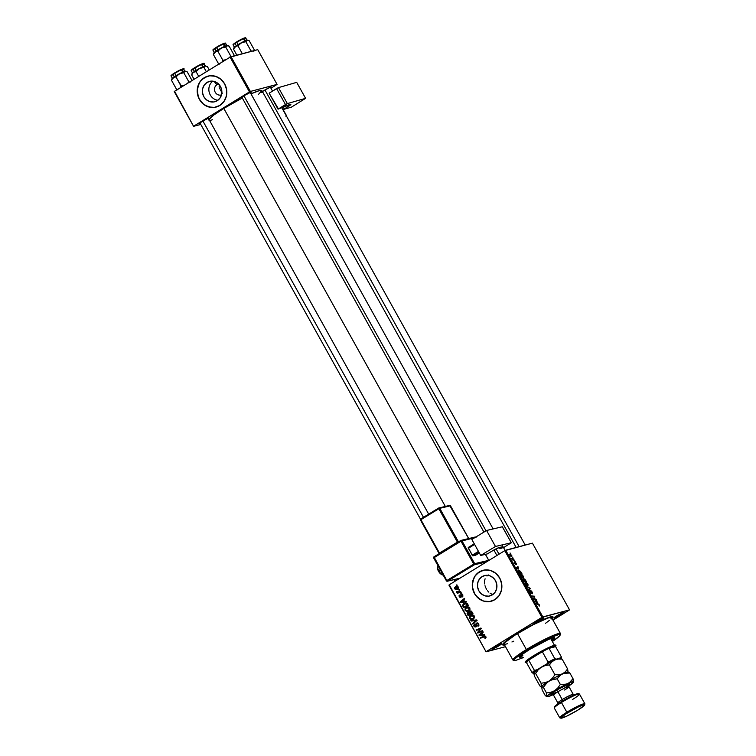 <?xml version="1.0" encoding="UTF-8"?>
<svg xmlns="http://www.w3.org/2000/svg" width="756" height="756" viewBox="0 0 756 756"><rect width="100%" height="100%" fill="white"/><g stroke="black" fill="none" stroke-linecap="round" stroke-linejoin="round"><path stroke-width="1.13" d="M216.934 84.719A5.604 5.15 -104.8 0 0 221.489 94.869A5.604 5.15 75.2 0 1 216.934 84.719L218.796 84.228L216.934 84.719A5.604 5.15 75.2 0 1 218.645 84.077A5.604 5.15 -104.8 0 0 216.934 84.719L214.08 81.402L216.934 84.719M217.879 100.274A10.527 9.686 75.2 0 1 209.223 92.336A10.527 9.686 75.2 0 1 212.833 81.157A10.527 9.686 -104.8 0 0 209.223 92.336A10.527 9.686 -104.8 0 0 217.879 100.274M220.393 89.813L222.311 93.262L220.393 89.813M219.306 87.857L219.731 88.858L219.306 87.857M219.193 85.919L219.127 86.874L219.193 85.919M207.04 82.423L210.603 81.166L214.402 81.487L217.851 83.349L220.431 86.468L221.754 90.351L221.602 94.424L220.015 98.063L217.218 100.718A10.527 9.686 75.2 0 1 214.817 101.748A10.527 9.686 75.2 0 1 203.213 95.388A10.527 9.686 75.2 0 1 207.04 82.423A10.527 9.686 75.2 0 1 209.44 81.393A10.527 9.686 75.2 0 1 221.045 87.743A10.527 9.686 75.2 0 1 217.218 100.718L213.655 101.975L209.856 101.644L206.407 99.783L203.827 96.673L202.513 92.78L202.655 88.707L204.252 85.069L207.04 82.423M207.985 76.12L207.985 76.12A15.999 14.714 -104.8 0 0 204.394 77.67L204.271 77.698A15.999 14.714 75.2 0 1 207.928 76.129A15.999 14.714 75.2 0 1 225.553 85.787A15.999 14.714 75.2 0 1 219.75 105.5L223.984 101.474L226.403 95.946L226.63 89.756L224.626 83.85L220.705 79.115L215.46 76.29L209.686 75.789L204.271 77.698L200.028 81.724L197.618 87.252L197.392 93.442L199.395 99.357L203.307 104.082L208.561 106.908L214.326 107.409L219.75 105.5A15.999 14.714 75.2 0 1 216.093 107.068A15.999 14.714 75.2 0 1 198.459 97.411A15.999 14.714 75.2 0 1 204.271 77.698L204.394 77.67A15.999 14.714 -104.8 0 0 198.573 97.354A15.999 14.714 -104.8 0 0 216.169 107.05L216.15 107.05M492.288 594.906A10.527 9.686 75.2 0 1 489.879 595.936A10.527 9.686 75.2 0 1 478.283 589.585A10.527 9.686 75.2 0 1 482.101 576.611L485.673 575.354L489.463 575.685L492.921 577.546L495.501 580.655L496.815 584.549L496.664 588.622L495.076 592.26L492.288 594.906L488.726 596.163L484.927 595.832L481.468 593.97L478.888 590.861L477.575 586.977L477.726 582.904L479.313 579.266L482.101 576.611A10.527 9.686 75.2 0 1 484.511 575.581A10.527 9.686 75.2 0 1 496.106 581.94A10.527 9.686 75.2 0 1 492.288 594.906M492.903 594.377L491.438 593.914L492.903 594.377M490.729 593.564L490.049 593.139L490.729 593.564M488.754 592.09L487.563 590.767L488.754 592.09M486.524 589.226L485.654 587.525L486.524 589.226M485.012 585.73L485.654 587.525L485.012 585.73M484.511 583.027L484.615 583.925L484.511 583.027M484.53 581.269L484.483 582.139L484.53 581.269M485.106 578.803L484.643 580.428L485.106 578.803M486.977 576.025L488.357 574.966L486.977 576.025M483.065 570.308A15.999 14.714 -104.8 0 0 479.455 571.857L479.332 571.895A15.999 14.714 75.2 0 1 482.99 570.326A15.999 14.714 75.2 0 1 500.623 579.984A15.999 14.714 75.2 0 1 494.811 599.697L499.055 595.671L501.464 590.143L501.691 583.953L499.697 578.038L495.775 573.313L490.521 570.478L484.757 569.986L479.332 571.895L475.099 575.921L472.68 581.449L472.453 587.639L474.456 593.545L478.378 598.279L483.623 601.105L489.397 601.606L494.811 599.697A15.999 14.714 75.2 0 1 491.154 601.256A15.999 14.714 75.2 0 1 473.53 591.598A15.999 14.714 75.2 0 1 479.332 571.895L479.455 571.857A15.999 14.714 -104.8 0 0 473.643 591.542A15.999 14.714 -104.8 0 0 491.23 601.237L491.22 601.247M555.518 616.631A4.801 0.501 150.9 0 0 560.262 614.137L560.952 614.751A5.604 0.586 -29.1 0 1 553.931 617.964A5.604 0.586 -29.1 0 1 556.709 615.875L553.978 617.879L556.34 617.255L563.721 612.587L556.709 615.875A5.604 0.586 -29.1 0 1 563.664 612.549A5.604 0.586 -29.1 0 1 560.952 614.751L560.262 614.137A4.801 0.501 -29.1 0 1 555.518 616.631M493.479 647.694A4.801 0.501 150.9 0 0 498.223 645.199L498.913 645.813A5.604 0.586 -29.1 0 1 491.891 649.026A5.604 0.586 -29.1 0 1 494.66 646.938L491.891 649.092L494.292 648.317L501.682 643.649L494.66 646.938A5.604 0.586 -29.1 0 1 501.625 643.611A5.604 0.586 -29.1 0 1 498.913 645.813L498.223 645.199A4.801 0.501 -29.1 0 1 493.479 647.694M535.371 621.952A4.801 0.501 150.9 0 0 540.115 619.457L540.805 620.071A5.604 0.586 -29.1 0 1 533.783 623.284A5.604 0.586 -29.1 0 1 536.562 621.196L533.83 623.199L536.193 622.575L543.573 617.907L536.562 621.196A5.604 0.586 -29.1 0 1 543.517 617.869A5.604 0.586 -29.1 0 1 540.805 620.071L540.115 619.457A4.801 0.501 -29.1 0 1 535.371 621.952M242.166 97.76A5.604 0.586 -29.1 0 1 241.315 97.817A5.604 0.586 -29.1 0 1 244.084 95.719L241.58 97.477L242.289 97.713M200.264 123.502A5.604 0.586 -29.1 0 1 199.423 123.559A5.604 0.586 -29.1 0 1 202.192 121.461L199.688 123.219L200.397 123.455M262.313 92.44A5.604 0.586 -29.1 0 1 261.463 92.497A5.604 0.586 -29.1 0 1 264.231 90.399L262.134 91.816M504.526 644.934A28.794 3.015 -29.1 0 1 502.636 644.49A28.794 3.015 -29.1 0 1 516.887 633.726L504.025 642.751L502.645 644.84L505.093 644.802M208.958 119.372A30.391 3.185 150.9 0 1 223.804 108.42L242.317 98.025A30.391 3.185 150.9 0 0 223.804 108.42L445.331 506.416L223.804 108.42L213.863 114.997L208.76 119.798M258.24 94.651L261.897 90.597A30.391 3.185 150.9 0 0 250.973 93.848L259.308 90.644L261.897 90.597L516.168 547.438M221.801 92.563L221.442 91.712M448.922 585.087L486.07 651.814L505.499 646.682L486.07 651.814L449.253 584.775L504.781 550.661L541.92 617.387L486.392 651.502L541.92 617.387L569.552 609.875L532.413 543.148L505.707 550.198L542.846 616.924L569.552 609.875L552.986 620.156L569.552 609.875L532.413 543.148L504.781 550.661L505.707 550.198L542.846 616.924L541.92 617.387L504.781 550.661L449.253 584.775L486.07 651.814L448.922 585.087M520.912 574.371L520.903 576.308L523.341 578.085L523.332 576.167L520.619 574.56L522.018 574.673L523.521 576.544L523.417 578.057L521.158 576.715L520.752 574.447M518.692 569.088L516.187 567.756L517.936 566.537L518.692 569.088L517.936 566.537L516.187 567.756L518.692 569.088M539.406 606.019L539.321 604.904L539.189 606.028L538.745 604.535L536.174 603.675L538.659 604.091L539.321 604.904L538.064 603.864L536.174 603.675L538.291 604.375L539.491 605.981M530.703 590.701L530.825 592.987L529.843 592.364L529.673 590.691L529.795 592.279L531.118 593.498L531.27 592.798L530.523 593.252L531.27 592.798L530.57 591.579L531.005 591.201L532.3 593.762L532.177 592.071L531.014 590.748L532.489 592.704L532.366 593.743L531.203 591.249L531.241 593.422L529.871 592.411L529.673 590.691L530.91 592.921L530.627 590.738M526.648 586.562L530.315 588.773L528.605 590.077L528.321 589.567L529.786 588.452L526.648 586.562L529.786 588.452L528.321 589.567L528.605 590.077L530.315 588.773L529.956 588.121L526.648 586.562M525.42 582.46L525.411 584.388L527.849 586.174L527.83 584.256L525.118 582.649L526.516 582.763L528.019 584.634L527.924 586.146L525.94 585.182L525.25 582.536M510.045 552.976L510.697 553.515L510.045 552.976M523.955 578.718L526.488 581.893L523.899 581.629L522.774 579.134L523.87 579.436L523.955 578.718L523.87 579.436L522.972 578.907L522.868 579.701L523.899 581.629L526.488 581.893L525.401 579.937L523.955 578.718L523.87 579.436M537.223 602.381L534.719 601.058L536.467 599.829L537.223 602.381L536.467 599.829L534.719 601.058L537.223 602.381M534.322 598.639L536.193 599.328L533.604 599.064L534.331 596.654L531.874 595.945L534.454 596.21L533.727 598.62L534.322 598.639L533.727 598.62L534.454 596.21L531.874 595.945L534.331 596.654L533.604 599.064L536.193 599.328L534.322 598.639L533.632 599.064L534.322 598.639M514.231 562.152L515.431 564.373L515.025 563.022L515.961 563.324L516.291 564.656L516.168 563.296L516.367 564.628L515.488 562.747L515.384 564.382L514.108 562.766L514.231 562.152L515.091 563.881L514.959 562.284L515.753 562.672L515.053 562.228L515.12 563.872L514.174 562.18M518.654 570.402L518.408 571.697L519.4 573.539L521.98 573.804L520.695 571.593L521.98 573.804L519.4 573.539L518.332 570.619L519.296 570.459L520.695 571.593L518.493 570.468M509.941 554.082L509.95 555.433L511.831 556.775L511.774 555.405L509.733 554.205L510.772 554.28L511.888 556.756L510.187 555.802L509.827 554.129M512.644 557.654L513.296 558.193L512.644 557.654M513.333 559.544L514.382 560.149L512.511 559.96L511.67 558.41L513.333 559.544L511.67 558.41L512.511 559.96L514.382 560.149L513.333 559.544L512.634 559.979L513.333 559.544M514.543 561.065L515.195 561.604L514.543 561.065M461.406 592.912L460.706 593.186L460.999 593.706L461.689 593.422L461.406 592.912L460.706 593.186L460.999 593.706L461.689 593.422L461.406 592.912M459.506 589.5L458.807 589.774L459.1 590.294L459.79 590.011L459.506 589.5L458.807 589.774L459.1 590.294L459.79 590.011L459.506 589.5M469.854 607.956L468.597 606.983L466.802 607.068L465.195 608.24L464.978 610.101L466.329 611.283L468.333 611.084L469.939 609.601L469.854 607.956L467.085 606.983L466.102 607.408L465.072 610.3L466.546 611.33L468.871 610.801L469.854 607.956M466.093 601.341L464.562 601.483L463.598 599.763L464.713 598.856L464.43 598.346L460.385 601.729L460.725 602.343L466.395 601.889L464.562 601.483L463.598 599.763L464.713 598.856L464.43 598.346L460.385 601.729L460.725 602.343L466.395 601.889L466.093 601.341M471.886 611.755L470.298 610.99L469.183 612.351L467.435 612.568L467.104 613.636L468.096 615.592L472.972 613.702L471.886 611.755L469.741 611.198L469.183 612.351L467.728 612.351L467.104 613.636L468.096 615.592L472.972 613.702L471.886 611.755M476.441 619.939L470.846 620.525L471.149 621.073L475.949 620.572L472.519 623.53L472.802 624.04L476.8 620.582L476.441 619.939L470.846 620.525L471.149 621.073L475.949 620.572L472.519 623.53L472.802 624.04L476.8 620.582L476.441 619.939M485.418 638.281L486.013 637.128L484.974 636.07L480.372 637.639L480.655 638.158L484.823 636.637L485.106 638.442L485.843 636.684L483.944 636.259L480.372 637.639L480.655 638.158L484.105 636.817L485.305 636.968L484.653 638.007L485.418 638.281M482.394 630.636L478.274 632.252L481.241 628.557L480.939 628.019L476.072 629.909L476.356 630.428L480.476 628.803L477.508 632.498L477.801 633.027L482.678 631.147L482.394 630.636L478.274 632.252L481.241 628.557L480.939 628.019L476.072 629.909L476.356 630.428L480.476 628.803L477.508 632.498L477.801 633.027L482.678 631.147L482.394 630.636M484.624 634.643L483.093 634.785L482.13 633.055L483.245 632.158L482.961 631.647L478.917 635.031L479.257 635.645L484.936 635.191L483.093 634.785L482.13 633.055L483.245 632.158L482.961 631.647L478.917 635.031L479.257 635.645L484.936 635.191L484.624 634.643M475.59 626.431L476.46 626.195L474.494 625.977L474.551 624.012L473.965 626.28L475.902 626.922L476.875 623.605L478.765 623.974L478.161 624.135L478.283 625.278L478.983 625.089L477.849 625.722L478.869 625.458L477.707 625.807L478.841 625.505L477.707 625.807L478.047 626.28L478.699 623.851L476.979 622.944L475.921 623.842L475.647 626.393L474.447 625.883L474.551 624.012L473.71 625.288L474.324 626.762L475.779 626.989L476.563 623.974L477.423 623.511L478.293 624.409L477.707 625.807L478.189 626.185L478.945 625.259L478.699 623.851L476.554 623.124L475.392 626.516L476.601 626.195M474.352 616.045L473.095 615.072L471.064 615.252L469.693 616.329L469.476 618.191L470.827 619.372L472.831 619.173L474.437 617.69L474.352 616.045L471.583 615.072L470.61 615.497L469.58 618.389L471.045 619.419L473.369 618.89L474.352 616.045M462.275 596.966L462.927 595.879L462.001 594.405L460.81 594.717L460.3 596.9L459.544 596.475L459.535 595.085L459.062 595.615L459.261 596.938L460.3 597.486L461.529 594.896L462.36 595.501L462.275 596.966L462.691 595.085L461.094 594.462L460.347 596.871L459.61 596.607L459.535 595.085L459.194 596.834L460.697 597.334L461.415 594.944L462.275 595.312L462.275 596.966M467.671 604.176L466.112 602.976L463.522 603.666L462.587 605.301L463.598 607.512L468.474 605.613L467.132 603.458L463.787 603.496L462.634 605.641L463.598 607.512L468.474 605.613L467.671 604.176M458.297 587.195L456.151 586.505L454.8 587.412L454.621 588.555L455.339 589.453L456.945 589.529L458.287 588.603L458.297 587.195L455.433 586.836L454.743 588.839L456.813 589.567L457.682 589.179L458.297 587.195M460.593 591.457L458.155 592.269L456.539 591.967L457.777 592.553L457.049 592.827L457.333 593.337L460.876 591.967L460.593 591.457L458.533 592.184L460.376 591.664L456.529 591.759L457.777 592.553L457.049 592.827L457.333 593.337L460.876 591.967L460.593 591.457M456.898 584.832L456.208 585.097L456.492 585.616L457.182 585.333L456.208 585.097L456.492 585.616L457.182 585.333L456.898 584.832M174.249 91.589L193.593 126.337L200.794 124.438L193.593 126.337L174.579 91.278L230.098 57.163L249.442 91.92L193.923 126.035L250.378 91.448L277.074 84.398L257.739 49.65L231.034 56.7L250.378 91.448L277.074 84.398L270.969 88.263L277.074 84.398L257.739 49.65L230.098 57.163L231.034 56.7L250.378 91.448L249.442 91.92L230.098 57.163L174.579 91.278L193.593 126.337L174.249 91.589M270.572 87.866L271.253 87.12L269.627 87.545L264.231 90.399A5.604 0.586 -29.1 0 1 271.187 87.082A5.604 0.586 -29.1 0 1 270.695 87.772M208.533 118.928L209.204 118.182L207.579 118.607L202.192 121.461A5.604 0.586 -29.1 0 1 209.147 118.144A5.604 0.586 -29.1 0 1 208.656 118.834M250.425 93.186L251.105 92.44L249.48 92.865L244.084 95.719A5.604 0.586 -29.1 0 1 251.039 92.402A5.604 0.586 -29.1 0 1 250.548 93.092M209.043 120.355L209.573 120.412M210.348 120.327L212.606 119.731M249.074 93.045A4.801 0.501 -29.1 0 1 247.647 93.98A4.801 0.501 150.9 0 0 249.074 93.045M207.182 118.786A4.801 0.501 -29.1 0 1 205.745 119.722A4.801 0.501 150.9 0 0 207.182 118.786M269.221 87.724A4.801 0.501 -29.1 0 1 267.794 88.669A4.801 0.501 150.9 0 0 269.221 87.724M551.596 618.937L552.986 617.179L552.22 616.594L544.613 619.051L531.345 625.486L516.887 633.726A28.794 3.015 -29.1 0 1 552.674 616.641A28.794 3.015 -29.1 0 1 552.06 618.484M541.551 618.512A4.801 0.501 -29.1 0 1 540.115 619.457A4.801 0.501 150.9 0 0 541.551 618.512M561.699 613.192A4.801 0.501 -29.1 0 1 560.262 614.137A4.801 0.501 150.9 0 0 561.699 613.192M499.659 644.254A4.801 0.501 -29.1 0 1 498.223 645.199A4.801 0.501 150.9 0 0 499.659 644.254M482.073 570.61L477.14 573.643M475.222 575.883L473.747 578.51L472.405 584.482L472.576 587.601L474.579 593.517L476.327 596.078L481.005 599.933L483.745 601.077L489.51 601.568M207.002 76.422L202.079 79.446M200.151 81.695L198.686 84.313L197.344 90.295L198.242 96.456L199.508 99.319L203.43 104.054L205.934 105.736L211.557 107.437L214.449 107.38M478.945 632.583L477.508 632.498L478.945 632.583M479.691 630.58L478.803 630.806L479.691 630.58M480.618 629.361L479.758 629.587L480.618 629.361M481.194 628.614L480.476 628.803L481.194 628.614M477.499 629.984L476.072 629.909L481.014 628.142L477.499 629.984M479.493 631.931L482.46 630.75L479.493 631.931M484.813 634.974L479.257 635.645L480.296 635.002L484.813 634.974M480.136 634.719L478.917 635.031L483.226 632.12L480.126 634.709L482.262 633.292L481.657 633.443L482.422 634.823L479.606 635.106L481.657 633.443L482.422 634.823L483.027 634.671L480.136 634.719M486.004 637.573L485.068 637.818L486.004 637.573M485.91 636.817L485.305 636.968L485.91 636.817M484.105 636.817L485.305 636.968M481.799 637.714L480.372 637.639L484.842 636.061L481.799 637.714M484.653 636.07L483.944 636.259L484.653 636.07M476.875 623.605L478.302 623.19M476.1 626.771L475.571 626.469M475.704 625.656L476.8 626.11L475.704 625.656M476.535 625.826L475.874 625.996L476.535 625.826M476.516 624.673L475.855 624.843L476.516 624.673M477.367 622.906L476.554 623.124L477.367 622.906M475.543 626.44L476.167 626.781M476.894 620.459L472.519 623.53L477.159 620.251L471.149 621.073L472.16 620.392L476.431 620.345M476.686 620.374L475.949 620.572L476.686 620.374M472.906 619.145L471.045 619.419L472.264 619.098L471.564 618.862M470.837 616.036L472.387 615.582L474.418 616.168L473.814 616.32L473.558 618.011L472.179 618.777L470.1 618.087L470.052 616.887L470.837 616.036L473.814 616.32L473.114 618.37L474.229 618.077L472.179 618.777L469.58 618.389L470.837 616.036L473.558 615.261M470.922 615.989L471.82 615.176L470.61 615.497L472.179 614.978M472.283 614.94L470.912 616.008M471.413 618.767L473.473 619.051M472.793 615.375L473.596 615.261M468.011 614.193L467.406 614.354L468.011 614.193M467.68 613.475L467.104 613.636L467.68 613.475M468.323 613.314L468.947 612.029M468.597 612.114L467.728 612.351L468.597 612.114M470.393 612.039L470.95 610.876M470.61 610.971L469.741 611.198L470.61 610.971M470.818 610.971L470.393 611.68M468.796 612.133L468.304 612.918M472.755 613.314L471.687 613.73L472.755 613.314M471.082 613.891L468.389 614.864L469.599 614.543L468.389 614.864L468.03 612.842L469.674 612.511L468.805 612.738L470.052 613.296L469.448 613.447L469.901 614.269L471.082 613.891M468.03 612.842L469.003 612.861L469.901 614.269L468.389 614.864L467.69 613.277L468.805 612.738M470.015 612.417L469.249 612.521M470.005 611.717L471.924 611.812L471.29 611.982L472.198 612.303L471.593 612.464L472.122 613.418L470.478 614.052L469.646 612.19L471.29 611.982L472.122 613.418L472.727 613.258L470.478 614.052L471.687 613.73L470.478 614.052L469.873 612.984L470.005 611.717L471.489 611.273M462.861 596.267L461.878 596.531L462.861 596.267M461.415 594.944L462.275 595.312M462.407 594.906L462.388 595.983M461.916 597.013L460.413 596.512M459.676 596.711L459.194 596.834L459.676 596.711M460.347 596.871L461.16 596.654L459.61 596.607M461.169 596.503L460.584 596.664L461.169 596.503M461.16 595.926L460.631 596.068L461.16 595.926M461.85 595.747L461.869 594.755L460.65 595.076L462.303 594.14M461.632 594.32L461.094 594.462L461.632 594.32M466.282 601.682L460.725 602.343L461.755 601.7L466.282 601.682M461.604 601.417L460.385 601.729L464.694 598.818L461.595 601.407L463.721 599.99L463.116 600.151L463.891 601.53L461.075 601.814L463.116 600.151L463.891 601.53L464.486 601.37L461.595 601.417M463.532 606.132L462.927 606.293L463.532 606.132M463.22 605.48L462.634 605.641L463.22 605.48M464.118 603.968L465.006 603.175L463.787 603.496L465.403 602.957L464.071 604.035M466.225 603.288L467.274 603.26M468.257 605.225L465.101 606.454L468.257 605.225M467.614 605.329L463.882 606.775L465.101 606.454L463.882 606.775L463.192 605.358L464.912 603.628L468.219 605.169L463.882 606.775L463.182 605.14L465.535 603.534L467.614 605.329M466.802 603.212L464.912 603.628M466.915 610.678L468.37 611.056L466.546 611.33L467.756 611.009L467.066 610.772M466.339 607.947L467.888 607.493L469.911 608.079L469.315 608.24L469.06 609.922L467.68 610.697L465.601 609.997L465.554 608.797L466.339 607.947L469.315 608.24L468.607 610.281L469.731 609.988L467.68 610.687L465.072 610.3L466.339 607.947L469.06 607.172M467.775 606.851L466.405 607.918L467.321 607.087L466.102 607.408L467.68 606.888M468.37 611.056L468.975 610.961M468.295 607.285L469.098 607.172M457.427 589.33L456.435 589.056M455.225 588.716L454.743 588.839L455.225 588.716M455.934 587.214L456.643 586.514L455.433 586.836L456.841 586.401M456.246 586.476L455.433 586.836M456.993 586.325L455.877 587.346M456.218 588.867L457.758 589.302M457.465 586.779L458.041 586.665M458.438 588.461L457.437 588.763M457.352 588.707L455.159 588.612L456.246 587.091L458.353 587.308L457.767 588.366L455.159 588.612L455.707 587.336L457.89 587.431L457.352 588.707L458.372 588.433L456.652 589.009L458.334 588.518M455.707 587.336L457.834 586.694M459.544 589.576L458.807 589.774L459.544 589.576M458.363 592.184L458.996 592.231L458.476 592.893L457.049 592.827L458.996 592.231L457.777 592.553L458.996 592.231L457.815 591.853M457.21 592.014L456.605 592.175L457.21 592.014M461.443 592.987L460.706 593.186L461.443 592.987M456.945 584.908L456.208 585.097L456.945 584.908M522.972 578.907L522.868 579.701M523.435 580.277L524.721 581.232L523.71 581.279L523.265 579.408L524.721 581.232L524.05 581.647L524.721 581.232L523.265 579.408M524.144 579.276L523.672 579.568L524.182 579.247L525.023 581.26L525.892 581.345L524.352 581.676L525.023 581.26L524.239 579.219L525.892 581.345L525.222 581.761L525.892 581.345L524.239 579.219M527.575 585.664L526.214 585.475L525.458 584.473L525.675 582.97L527.565 584.284L526.97 586.032L527.679 585.616L526.478 585.314L525.477 583.093L525.014 583.377M528.501 589.888L530.315 588.773L528.501 589.888M531.118 593.498L531.27 592.798M539.056 604.932L539.094 605.518M537.384 604.28L538.064 603.864L537.384 604.28M534.936 601.455L536.751 600.34L534.936 601.455M534.946 601.464L536.269 600.661L534.946 601.464M535.163 601.379L536.826 602.173L534.965 601.502L536.061 600.793L534.946 601.474L536.061 600.793L536.476 602.39L536.061 600.793L535.617 601.115M533.764 596.626L534.454 596.21L533.764 596.626M533.944 597.231L534.747 596.739L533.944 597.231M533.32 598.544L534.095 598.072L533.32 598.544M515.961 563.324L516.055 564.127M514.609 563.4L514.543 562.653M516.405 568.153L518.219 567.038L516.405 568.153M516.414 568.172L517.728 567.359L516.414 568.172M516.622 568.077L518.285 568.871L516.424 568.2L517.52 567.491L517.936 569.088L517.52 567.491L517.085 567.813M518.692 571.678L519.419 573.057L521.394 573.256L519.202 573.19L518.455 571.819L518.918 570.912L521.394 573.256L520.723 573.672L521.394 573.256L520.582 571.876L519.287 570.903L518.692 571.678L518.918 570.912M523.067 577.575L521.716 577.386L520.95 576.384L521.177 574.881L523.067 576.195L522.462 577.943L523.18 577.527L521.555 576.809L521.177 574.881L520.515 575.269L520.969 575.014M511.519 556.274L509.998 555.499L510.224 554.583L511.576 555.452L510.999 556.596L511.576 555.452L511.084 556.236L510.224 554.583L509.714 554.895M526.989 586.042L527.773 585.541L527.697 584.558L525.675 582.97M522.481 577.953L523.332 577.329L523.199 576.469L521.177 574.881M510.083 554.658L510.158 555.405M511.576 555.452L510.224 554.583M528.898 649.688L526.393 650.859L528.898 649.688M522.198 656.955L519.618 657.247A19.996 2.098 -29.1 0 1 529.512 649.527L548.762 639.34L554.044 637.629L554.422 638.357L552.957 639.841M560.168 635.012L560.48 633.944A27.197 2.854 150.9 0 0 526.393 649.555L527.083 650.169A26.394 2.769 -29.1 0 1 560.168 635.012A26.394 2.769 -29.1 0 1 552.371 641.513M550.935 618.928L551.332 617.435L548.147 617.992L533.443 624.588L515.441 634.842L504.677 642.761L504.044 644.065L512.946 660.054A27.197 2.854 -29.1 0 1 526.393 649.555L517.491 633.566L526.393 649.555A27.197 2.854 -29.1 0 1 560.47 633.604L551.568 617.614A27.197 2.854 150.9 0 0 517.491 633.566A27.197 2.854 150.9 0 0 504.044 644.065L504.29 644.244M521.46 654.904L521.328 655.386A17.596 1.843 -29.1 0 1 521.338 655.131M552.721 641.277L559.544 635.957L560.158 634.69L558.797 634.53L550.737 637.488L535.815 645.066L523.209 652.617L515.29 658.438L514.023 660.357L515.394 660.517L523.454 657.559M521.82 656.255L519.23 656.548L519.618 657.247L522.027 654.573L529.512 649.527A19.996 2.098 -29.1 0 1 554.564 637.799A19.996 2.098 -29.1 0 1 551.908 640.672M545.548 623.284L549.395 620.374M505.452 644.225L507.474 643.696M511.935 641.976L513.749 641.183M526.393 649.555A27.197 2.854 150.9 0 0 513.22 660.243L514.297 660.546A26.394 2.769 -29.1 0 1 527.083 650.169L526.393 649.555M552.57 639.141L554.186 637.11M522.831 655.357L521.791 655.537M551.521 639.982A19.996 2.098 150.9 0 0 554.053 637.629M213.816 53.581L213.409 54.555L213.816 53.581L213.409 54.555L218.437 63.58L219.939 63.532L218.437 63.58L213.409 54.555L215.658 51.493L217.851 51.228L222.869 60.263L226.318 59.667L222.869 60.263L217.851 51.228L221.187 48.072A7.787 0.813 150.9 0 0 217.719 50.066L217.851 51.228L221.187 48.072L225.694 47.014L230.722 56.038L229.238 57.806L230.722 56.038L225.694 47.014L226.413 45.71L229.106 46.107L234.133 55.141L229.106 46.107L227.858 45.577M224.919 43.47A6.719 0.709 150.9 0 0 222.68 43.914A6.719 0.709 150.9 0 0 216.575 47.174L216.632 47.647A7.201 0.756 -29.1 0 1 225.6 43.375A7.201 0.756 -29.1 0 1 224.163 44.85M226.97 45.785L225.647 43.423A7.201 0.756 150.9 0 0 216.632 47.647L217.908 49.953L216.632 47.647A7.201 0.756 150.9 0 0 213.069 50.425C213.891 49.471 210.603 51.2 216.556 47.184L217.662 46.532M222.869 60.263L221.773 62.455L222.869 60.263M218.437 63.58L219.684 64.118L218.437 63.58M231.969 56.577L230.722 56.038L231.969 56.577M234.133 55.141L233.717 56.114M227.376 45.436L218.55 49.565L214.203 53.128M218.805 45.88L223.048 43.753M223.833 43.442L224.825 43.177M213.258 49.773L214.742 48.375M215.592 47.798L216.575 47.174M213.116 50.463A7.201 0.756 -29.1 0 1 216.632 47.647L216.556 47.184A6.719 0.709 150.9 0 0 213.494 49.83M213.409 54.555L215.044 51.852A7.787 0.813 150.9 0 0 213.872 52.977L213.457 54.404M216.348 51.285L217.851 51.228L217.719 50.066A7.787 0.813 150.9 0 0 215.044 51.852L216.348 51.285M227.471 45.492A7.787 0.813 150.9 0 0 227.395 45.445A7.787 0.813 150.9 0 0 226.819 45.511A7.787 0.813 150.9 0 0 221.187 48.072L225.694 47.014L227.301 45.473M243.905 95.832L486.023 530.825L243.905 95.832M496.059 548.856L499.036 554.195L496.059 548.856M264.95 89.964L519.136 546.654L264.95 89.964M233.963 48.261L233.557 49.234L233.963 48.261L233.557 49.234L236.855 55.16L233.557 49.234L234.653 47.042L236.496 45.965L237.998 45.918L242.336 53.714L237.998 45.918L241.334 42.752A7.787 0.813 150.9 0 0 237.866 44.746L237.998 45.918L241.334 42.752L245.842 41.693L250.869 50.718L250.16 51.644L250.869 50.718L245.842 41.693L246.56 40.389L248.006 40.257L249.253 40.786L254.281 49.82L249.253 40.786L248.006 40.257M245.067 38.15A6.719 0.709 150.9 0 0 242.827 38.594A6.719 0.709 150.9 0 0 236.722 41.863L236.779 42.327A7.201 0.756 -29.1 0 1 245.747 38.065A7.201 0.756 -29.1 0 1 244.311 39.529M247.117 40.465L245.794 38.102A7.201 0.756 150.9 0 0 236.779 42.327L237.809 41.211M233.264 45.143A7.201 0.756 -29.1 0 1 236.779 42.327L238.064 44.632L236.779 42.327A7.201 0.756 150.9 0 0 233.217 45.105C234.039 44.16 230.75 45.88 236.704 41.863L236.722 41.863C245.794 36.657 245.87 37.715 245.794 38.102M252.117 51.257L250.869 50.718L252.117 51.257M254.281 49.82L253.865 50.794M247.618 40.172A7.787 0.813 150.9 0 0 247.543 40.125L238.698 44.245L234.351 47.808M238.953 40.559L243.196 38.433M243.98 38.121L244.972 37.857M233.406 44.453L234.889 43.054M236.694 41.882A6.719 0.709 150.9 0 0 233.642 44.509M233.557 49.234L235.192 46.532A7.787 0.813 150.9 0 0 234.02 47.656L233.604 49.083M236.496 45.965L237.998 45.918L237.866 44.746A7.787 0.813 150.9 0 0 235.192 46.532L236.496 45.965M247.987 40.248L247.543 40.125A7.787 0.813 150.9 0 0 246.966 40.191A7.787 0.813 150.9 0 0 241.334 42.752L245.842 41.693L247.448 40.153M458.032 579.389L457.692 578.775L458.032 579.389M423.473 517.293L202.91 121.026L423.473 517.293M171.924 79.323L171.517 80.297L171.924 79.323L171.517 80.297L176.545 89.321L178.038 89.274L176.545 89.321L171.517 80.297L172.17 78.737L173.767 77.235L175.95 76.97L180.977 86.004L184.426 85.409L180.977 86.004L181.875 86.798L175.95 76.97L179.295 73.814L183.802 72.746L184.927 71.253L187.214 71.848L192.052 80.542L187.214 71.848L185.967 71.31M180.325 87.554L180.977 86.004L180.325 87.554M171.225 76.205A7.201 0.756 -29.1 0 1 174.731 73.389L174.683 72.916A6.719 0.709 150.9 0 0 171.603 75.572M185.069 71.527L183.755 69.165A7.201 0.756 150.9 0 0 174.731 73.389L176.016 75.694L174.731 73.389A7.201 0.756 150.9 0 0 171.177 76.167C171.999 75.213 168.701 76.942 174.664 72.926L175.77 72.274M190.068 82.309L188.82 81.78L183.802 72.746L188.82 81.78L187.346 83.547L188.82 81.78L190.068 82.309M176.545 89.321L177.792 89.86L176.545 89.321M185.475 71.177L176.658 75.307L172.302 78.87M171.357 75.515L172.85 74.116M173.7 73.54L174.683 72.916L174.731 73.389A7.201 0.756 -29.1 0 1 183.708 69.117A7.201 0.756 -29.1 0 1 182.262 70.591M176.904 71.622L181.156 69.495M181.931 69.183L182.933 68.919M183.028 69.212A6.719 0.709 150.9 0 0 180.779 69.656A6.719 0.709 150.9 0 0 174.683 72.916C182.026 69.023 185.05 67.766 183.755 69.165M174.456 77.027L175.95 76.97L179.295 73.814A7.787 0.813 150.9 0 0 173.152 77.584L174.456 77.027M181.468 73.02L183.802 72.746L184.927 71.253A7.787 0.813 150.9 0 0 179.295 73.814L181.468 73.02M185.579 71.234A7.787 0.813 150.9 0 0 185.504 71.187A7.787 0.813 150.9 0 0 184.927 71.253L185.409 71.215M171.517 80.297L173.152 77.584A7.787 0.813 150.9 0 0 171.971 78.718L171.555 80.145M191.372 70.884A7.201 0.756 -29.1 0 1 194.878 68.068L194.831 67.596A6.719 0.709 150.9 0 0 191.75 70.251M205.216 66.207L203.903 63.844A7.201 0.756 150.9 0 0 194.878 68.068L196.163 70.374L194.878 68.068A7.201 0.756 150.9 0 0 191.325 70.847C192.147 69.902 188.858 71.622 194.812 67.605L195.917 66.953M209.27 69.968L207.361 66.528L209.27 69.968M206.35 71.754L203.95 67.435L205.074 65.933L207.361 66.528L205.074 65.933L199.442 68.494L203.95 67.435L206.35 71.754M198.752 76.422L196.097 71.65L199.442 68.494L193.3 72.274L196.097 71.65L198.752 76.422M192.071 74.003L191.665 74.976L192.071 74.003L191.665 74.976L194.075 79.304L191.665 74.976L193.3 72.274L192.449 73.549M205.726 65.914A7.787 0.813 150.9 0 0 205.651 65.867L205.623 65.857A7.787 0.813 150.9 0 0 205.074 65.933A7.787 0.813 150.9 0 0 199.442 68.494A7.787 0.813 150.9 0 0 193.3 72.274L196.097 71.65L199.442 68.494L203.95 67.435L205.556 65.895M191.514 70.195L192.997 68.796M193.848 68.22L194.831 67.596L194.878 68.068A7.201 0.756 -29.1 0 1 203.855 63.797A7.201 0.756 -29.1 0 1 202.41 65.271M197.051 66.301L201.304 64.175M202.079 63.863L203.081 63.598M203.175 63.891A6.719 0.709 150.9 0 0 200.926 64.336A6.719 0.709 150.9 0 0 194.831 67.596C202.173 63.702 205.197 62.446 203.903 63.844M191.665 74.976L193.3 72.274A7.787 0.813 150.9 0 0 192.119 73.398L191.703 74.825M555.651 646.512L555.962 645.435A17.596 1.843 150.9 0 0 554.46 645.255L554.214 646.333A16.802 1.758 -29.1 0 1 555.651 646.512A16.802 1.758 -29.1 0 1 555.603 646.635L554.214 646.333L549.036 648.365L555.603 646.635L561.406 657.058L560.376 658.126L561.15 657.918A15.999 1.673 -29.1 0 1 561.141 658.013A15.999 1.673 -29.1 0 1 560.99 658.306M525.203 662.341A17.596 1.843 -29.1 0 1 536.713 653.855A17.596 1.843 -29.1 0 1 554.46 645.255L550.727 638.546L554.46 645.255A17.596 1.843 -29.1 0 1 555.953 645.218M526.582 662.785A16.802 1.758 -29.1 0 1 526.46 662.757A16.802 1.758 -29.1 0 1 526.327 662.322L526.979 662.766M560.952 658.353L561.406 657.058L555.603 646.635L549.036 648.365L554.838 658.788L555.868 659.317L547.193 663.655L548.128 662.152A16.802 1.758 -29.1 0 1 554.838 658.788A16.802 1.758 150.9 0 0 548.128 662.152L542.326 651.719L548.128 662.152L547.193 663.655A15.999 1.673 -29.1 0 1 555.868 659.317L556.662 659.109L554.838 658.788L549.036 648.365A16.802 1.758 150.9 0 0 542.326 651.719L528.68 660.111L534.483 670.534L536.193 670.421L533.15 673.275L532.13 672.745A16.802 1.758 -29.1 0 1 534.483 670.534A16.802 1.758 150.9 0 0 532.13 672.745L526.327 662.322L532.13 672.745L533.15 673.275A15.999 1.673 -29.1 0 1 536.193 670.421L537.856 669.4L534.483 670.534L528.68 660.111A16.802 1.758 150.9 0 0 526.327 662.322A16.802 1.758 -29.1 0 1 528.68 660.111L542.326 651.719L528.68 660.111A16.802 1.758 -29.1 0 1 542.326 651.719A16.802 1.758 -29.1 0 1 549.036 648.365A16.802 1.758 -29.1 0 1 554.214 646.333L554.46 645.255A17.596 1.843 150.9 0 0 535.938 654.318A17.596 1.843 150.9 0 0 525.382 662.464L526.46 662.757M533.15 673.275L533.821 673.095L533.15 673.275M547.193 663.655L545.53 664.685L547.193 663.655M561.406 657.058L561.15 657.918M579.313 693.942L578.236 693.639A13.599 1.427 150.9 0 0 561.339 701.71L561.424 702.485A14.402 1.512 -29.1 0 1 579.313 693.942A14.402 1.512 -29.1 0 1 572.349 699.602M584.577 705.027L584.889 703.949A14.402 1.512 150.9 0 0 566.839 712.218L567.529 712.832A13.599 1.427 -29.1 0 1 584.577 705.027A13.599 1.427 -29.1 0 1 577.849 710.111L584.473 705.235L583.415 704.885L578.737 706.747L565.535 714.089L560.801 718.077L566.631 716.197L577.849 710.111A13.599 1.427 -29.1 0 1 560.943 718.181A13.599 1.427 -29.1 0 1 567.529 712.832L566.839 712.218A14.402 1.512 -29.1 0 1 584.879 703.77L579.465 694.046A14.402 1.512 150.9 0 0 561.424 702.485L566.839 712.218L561.424 702.485A14.402 1.512 150.9 0 0 554.299 708.051L559.714 717.775A14.402 1.512 -29.1 0 1 566.839 712.218A14.402 1.512 150.9 0 0 559.865 717.879L560.943 718.181M564.288 688.187A1.918 0.728 -121.6 0 1 564.373 688.158L569.164 684.794L569.674 684.019L568.758 684.038L556.236 690.304A1.918 0.728 -121.6 0 1 557.9 691.778A8.798 0.926 150.9 0 0 553.609 695.227M552.296 694.292A10.716 1.125 -29.1 0 1 556.236 690.304A10.716 1.125 -29.1 0 1 566.679 684.785A10.716 1.125 -29.1 0 1 569.041 684.898M557.937 703.014A8.798 0.926 -29.1 0 1 562.228 699.565A1.918 0.728 -121.6 0 1 562.681 700.897A1.918 0.728 58.4 0 0 562.228 699.565A8.798 0.926 -29.1 0 1 573.256 694.405L574.73 695.293M568.947 684.889L568.918 686.618A8.798 0.926 150.9 0 0 557.9 691.778L562.228 699.565L557.9 691.778A8.798 0.926 150.9 0 0 553.543 695.18L557.881 702.957A8.798 0.926 -29.1 0 1 562.228 699.565A8.798 0.926 -29.1 0 1 573.199 694.348M568.153 672.358L567.595 668.947L565.346 671.81L562.388 673.88L558.816 674.796L554.913 674.721L552.371 678.255L549.121 681.024L545.237 682.64L541.069 683.226L541.627 686.637A15.196 1.597 150.9 0 0 541.598 686.703A15.196 1.597 -29.1 0 1 541.627 686.637A15.196 1.597 -29.1 0 1 549.121 681.024A15.196 1.597 -29.1 0 1 562.388 673.88A15.196 1.597 -29.1 0 1 568.181 672.292A15.196 1.597 -29.1 0 1 568.153 672.358L567.595 668.947L562.133 659.137L560.65 658.249L562.133 659.137L567.595 668.947L565.346 671.81L562.388 673.88L558.816 674.796L554.913 674.721L549.442 664.911L551.691 662.048L554.649 659.979L558.221 659.062L562.133 659.137L558.221 659.062L554.649 659.979A15.196 1.597 150.9 0 0 541.39 667.123L545.274 665.497L549.442 664.911L554.913 674.721L552.371 678.255L549.121 681.024L545.237 682.64L541.069 683.226L535.607 673.416L538.14 669.882L541.39 667.123A15.196 1.597 150.9 0 0 533.887 672.736L535.607 673.416L541.069 683.226L541.39 686.845L539.907 685.957L534.445 676.147L533.887 672.736A15.196 1.597 150.9 0 0 533.868 672.802L533.859 672.812M533.821 673.246L534.445 676.147L539.907 685.957L541.012 686.769M568.616 672.169L568.011 671.999A15.196 1.597 150.9 0 0 562.388 673.88A15.196 1.597 150.9 0 0 549.121 681.024A15.196 1.597 150.9 0 0 541.627 686.637L541.39 686.845M535.002 672.916L535.607 673.416L538.14 669.882L541.39 667.123L545.274 665.497L549.442 664.911L551.691 662.048L554.649 659.979L538.48 668.975L534.133 672.367L535.002 672.916M560.876 658.268L560.272 658.098A15.196 1.597 150.9 0 0 554.649 659.979L559.138 658.23L560.224 658.089L560.177 658.826M567.898 672.897L569.873 673.038L568.389 672.15L569.873 673.038L573.01 678.68L569.391 682.696L556.151 689.774L548.431 694.925L547.042 696.37L547.665 696.73L553.146 694.688A15.196 1.597 -29.1 0 1 552.806 694.849L552.806 694.849A15.196 1.597 -29.1 0 1 547.183 696.73A15.196 1.597 -29.1 0 1 547.042 696.37A15.196 1.597 -29.1 0 1 554.545 690.748A15.196 1.597 -29.1 0 1 567.803 683.613A15.196 1.597 -29.1 0 1 573.596 682.025A15.196 1.597 -29.1 0 1 573.568 682.092L572.292 681.865L566.083 684.208L560.328 684.454L557.786 687.988L554.545 690.748L550.661 692.364L546.484 692.959L546.815 696.578L545.331 695.69L542.184 690.048L541.627 686.637L543.337 687.317L545.879 683.783L549.121 681.024L553.005 679.398L557.181 678.812L560.81 674.787L564.108 673.275L569.873 673.038L573.01 678.68L570.761 681.543L567.803 683.613L564.231 684.53L560.328 684.454L557.786 687.988L554.545 690.748L550.661 692.364L546.484 692.959L546.815 696.578L545.331 695.69L542.184 690.048L541.627 686.637L543.337 687.317L546.484 692.959L543.337 687.317L547.401 682.281L551.001 680.06L557.181 678.812L560.328 684.454L557.181 678.812L559.431 675.949L562.388 673.88L567.898 672.897M568.72 686.023L573.568 682.092A15.196 1.597 -29.1 0 1 568.72 686.023M557.2 692.146L550.935 694.443L556.236 690.304A1.918 0.728 58.4 0 1 557.9 691.778A8.798 0.926 150.9 0 1 568.862 686.571A8.798 0.926 150.9 0 1 564.571 690.02M573.332 682.299L573.01 678.68L573.332 682.299M552.806 694.849L551.058 695.454M541.561 687.147L541.627 686.637M578.378 693.743L574.428 694.783L565.838 699.083L557.626 704.129L554.611 706.964M554.299 707.871A14.402 1.512 -29.1 0 1 561.424 702.485L561.339 701.71A13.599 1.427 150.9 0 0 554.611 706.794L554.299 707.871M282.46 107.522L283.528 109.44L291.344 107.191L283.528 109.44L287.866 106.747L287.072 105.33L287.866 106.747L290.635 104.337L286.259 105.585L281.884 107.862L290.219 104.422A6.398 0.671 -29.1 0 1 290.852 104.385A6.398 0.671 -29.1 0 1 287.866 106.747L283.528 109.44L282.46 107.522M305.594 98.346L291.344 107.191L305.594 98.346L287.365 103.6L305.594 98.346L296.702 82.357L305.594 98.346M281.771 107.673L278.038 109.166L287.365 103.6L278.473 87.611L296.702 82.357L278.321 87.658L269.136 93.186L276.583 88.565L285.475 104.555L278.038 109.166L269.136 93.186L278.454 108.949A4.801 0.501 -29.1 0 1 281.771 107.664M276.583 88.565L285.475 104.555L287.365 103.6L278.473 87.611L276.583 88.565M286.269 115.744A0.803 0.728 -106.1 0 0 286.165 115.186L282.035 107.777L286.165 115.186L285.929 116.273M286.165 115.186L285.966 116.254M438.886 571.857L438.839 570.865A4.801 1.654 -121.3 0 1 438.064 566.348M438.272 566.225L438.036 566.367A4.801 1.654 58.7 0 0 438.839 570.865L440.342 569.948L438.839 570.865A4.801 1.654 58.7 0 0 442.94 574.607A4.801 1.654 -121.3 0 1 438.839 570.865L438.48 571.186A3.997 1.38 58.7 0 0 441.787 574.333M480.721 555.452L487.469 553.855L480.721 555.452L495.473 546.475L486.571 530.485L471.829 539.463L480.721 555.452L471.829 539.463L486.571 530.485L502.305 526.771L486.571 530.485L495.473 546.475L511.207 542.761L495.473 546.475L480.721 555.452M491.958 551.124L487.469 553.855L491.958 551.124A6.398 0.671 -29.1 0 1 499.329 547.467L491.958 551.124M502.4 526.828L511.321 542.761L503.543 547.627L511.321 542.761L502.305 526.771L511.321 542.761M503.42 547.448L499.981 548.752L502.712 546.758L499.329 547.467L502.712 546.749L500.387 548.544A4.801 0.501 -29.1 0 1 503.411 547.401M499.272 547.486L499.981 548.752L499.272 547.486M500.037 547.306L500.623 548.365L500.037 547.306M472.869 555.84L478.898 552.173L472.869 555.84L468.333 548.261L474.598 544.452L468.333 548.261L468.219 547.505L474.258 543.829L468.219 547.505L472.198 555.216L478.472 551.398L472.198 555.216L472.869 555.84L475.675 555.178L472.869 555.84M479.332 552.957L475.675 555.178L479.332 552.957M488.726 560.357L488.792 560.489A0.803 0.747 -103.3 0 0 488.726 560.357L474.683 563.674A0.803 0.747 76.7 0 1 474.428 564.76L474.683 563.674L473.757 564.127L474.683 563.674L461.916 540.738L460.886 540.427L460.99 541.192L474.692 537.714L461.916 540.738L460.886 540.427L474.428 564.76L447.495 581.147L446.465 580.844A0.803 0.747 -103.3 0 0 447.287 581.232A0.803 0.747 76.7 0 1 446.465 580.844L447.495 581.147A0.803 0.747 76.7 0 1 447.287 581.232A0.803 0.747 -103.3 0 0 447.495 581.147L459.95 578.208L447.495 581.147L474.428 564.76L486.467 561.916L474.428 564.76L473.757 564.127L446.824 580.523L434.057 557.588L460.99 541.192L473.757 564.127L446.824 580.523L433.953 556.822L433.698 557.909L433.925 556.832L433.698 557.909L460.99 541.192L460.886 540.427A0.803 0.747 76.7 0 1 461.916 540.738L474.683 563.674L488.726 560.357L485.38 554.346L488.782 560.357L485.437 554.337M438.688 508.041L420.752 518.947L420.894 519.703L438.849 508.769L457.418 542.137L439.463 553.061L420.894 519.703L438.849 508.769L438.735 508.013A0.803 0.747 76.7 0 1 439.765 508.315L450.444 505.792L468.682 538.555L450.085 506.114M439.189 553.628A0.803 0.747 -103.3 0 0 439.104 553.383L458.334 541.683A0.803 0.747 -103.3 0 0 458.495 541.882A0.803 0.747 76.7 0 1 458.334 541.683L439.765 508.315L438.735 508.013L438.849 508.769L439.765 508.315L438.735 508.013L438.849 508.769L457.418 542.137L459.138 541.494L458.334 541.683L439.765 508.315L450.444 505.792A0.803 0.747 -103.3 0 0 449.414 505.49L450.444 505.792L449.414 505.49M437.847 569.835L437.563 567.775M441.135 574.191L439.33 572.49M439.104 553.383L420.894 519.703L420.468 520.024L420.78 518.937L420.525 520.024L420.78 518.937L438.707 508.023L449.622 505.405L450.5 505.792L469.07 539.16M420.525 520.024L439.075 553.335M439.765 508.315L438.849 508.769M433.698 557.909L446.437 580.797M460.829 540.464L433.953 556.822L433.642 557.909L446.409 580.844L447.287 581.232L459.856 578.264M475.675 537.119A0.803 0.747 -103.3 0 0 474.929 537.11L475.959 537.422L474.929 537.11M461.916 540.738L460.99 541.192M261.718 91.372L261.132 90.333M484.511 636.684L485.721 636.363M472.179 618.777L473.398 618.455M468.314 612.719L469.523 612.398M461.557 594.887L462.766 594.566M460.234 596.928L461.443 596.607M467.68 610.687L468.89 610.375M511.614 556.236L511.018 556.605M225.647 43.423C225.723 43.035 225.647 41.977 216.556 47.184M214.383 52.788L213.069 50.425M224.929 47.052L224.598 46.456M233.67 56.719L234.086 55.282M223.71 44.869L224.56 46.39M250.255 92.563L493.139 528.935M502.031 544.925L505.131 550.481M215.318 49.537L216.169 51.058M241.873 97.231L483.916 532.101M493.876 550.009L496.928 555.49M525.212 545.048L281.43 107.059M272.538 91.079L270.402 87.242M245.076 41.731L244.746 41.145M244.708 41.07L243.857 39.548M236.316 45.738L235.466 44.217M234.53 47.467L233.217 45.105M253.818 51.399L254.233 49.972M455.036 581.222L454.139 579.616M420.506 519.192L199.971 122.973M174.277 76.8L173.426 75.279M428.671 514.127L208.363 118.305M183.028 72.793L182.697 72.198M182.659 72.132L181.818 70.61M172.491 78.529L171.177 76.167M193.574 69.958L194.424 71.48M201.965 65.29L202.806 66.811M202.844 66.878L203.175 67.473M192.638 73.209L191.325 70.847M561.141 658.013L561.283 657.522M552.069 694.282L553.543 695.18M557.881 702.957L557.862 704.687M568.918 686.618L573.256 694.405M541.768 686.996L541.164 686.826M546.579 696.559L547.183 696.73M282.092 107.739L286.24 115.186M438.036 566.367C437.053 566.981 437.185 568.588 438.423 571.186C441.079 574.579 442.61 575.703 443.025 574.56M438.962 554.242L439.038 553.383L420.468 520.024L420.752 518.947M476.015 537.422L475.137 537.034L460.858 540.445L433.925 556.832"/></g></svg>
